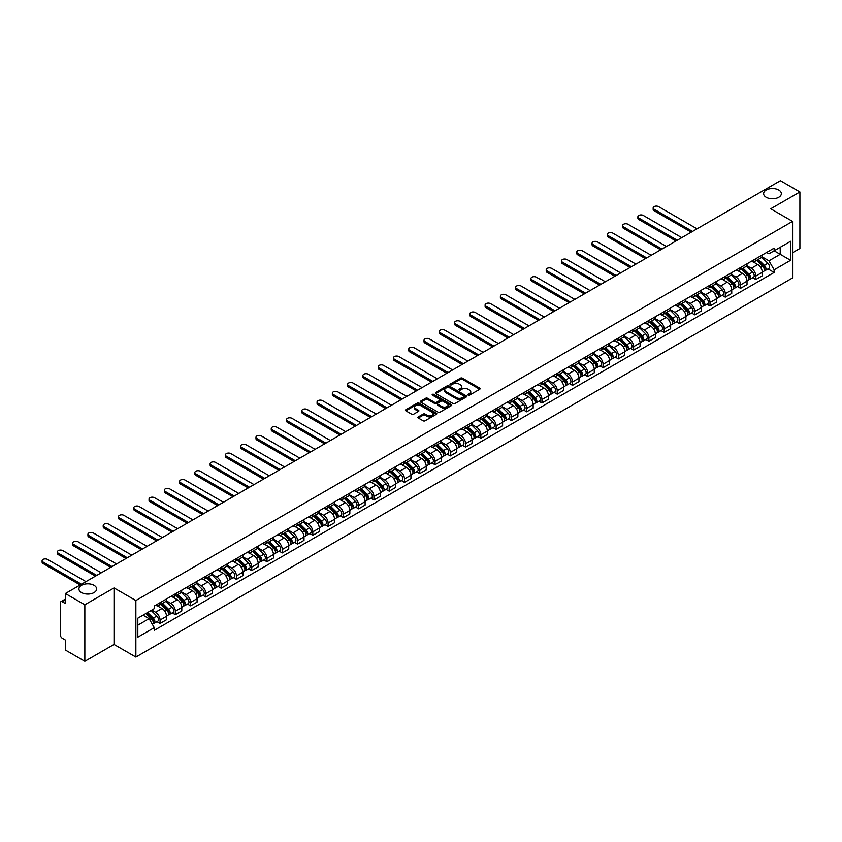 <?xml version="1.0" encoding="UTF-8"?>
<svg xmlns="http://www.w3.org/2000/svg" width="842" height="842" viewBox="0 0 842 842"><rect width="100%" height="100%" fill="white"/><g stroke="black" fill="none" stroke-linecap="round" stroke-linejoin="round"><path stroke-width="1.26" d="M468.152 395.151A0.947 0.547 0 0 0 469.499 395.151L479.719 389.257A1.358 0.789 0 0 0 480.108 388.699A1.358 0.789 0 0 0 479.719 388.141L462.416 378.153A1.358 0.789 0 0 0 460.49 378.153L450.281 384.047A0.947 0.547 0 0 0 451.628 384.826L452.943 384.068A4.347 2.515 0 0 1 459.101 384.068L460.542 384.899A4.347 2.515 0 0 1 461.816 386.678A4.347 2.515 0 0 1 460.542 388.446L459.216 389.214A0.947 0.547 0 0 0 460.563 389.993L461.879 389.225A4.347 2.515 0 0 1 468.036 389.225L469.478 390.057A4.347 2.515 0 0 1 470.752 391.835A4.347 2.515 0 0 1 469.478 393.614L468.152 394.372A0.947 0.547 0 0 0 468.152 395.151L468.152 394.372M94.051 585.327A8.862 5.115 0 0 0 84.389 584.211A8.862 5.115 0 0 0 78.927 588.947A8.862 5.115 0 0 0 81.516 592.558A8.862 5.115 0 0 0 91.178 593.673A8.862 5.115 0 0 0 96.651 588.947A8.862 5.115 0 0 0 94.051 585.327M778.745 190.018A8.862 5.115 0 0 0 769.093 188.913A8.862 5.115 0 0 0 763.62 193.639A8.862 5.115 0 0 0 766.209 197.26A8.862 5.115 0 0 0 775.871 198.365A8.862 5.115 0 0 0 781.344 193.639A8.862 5.115 0 0 0 778.745 190.018M418.295 416.895A1.358 0.789 0 0 0 417.895 417.443A1.358 0.789 0 0 0 418.295 418L423.147 420.8A1.358 0.789 0 0 0 425.073 420.8L436.409 414.253A1.358 0.789 0 0 0 436.809 413.696A1.358 0.789 0 0 0 436.409 413.148L419.106 403.16A1.358 0.789 0 0 0 417.19 403.16L405.844 409.707A1.358 0.789 0 0 0 405.444 410.254A1.358 0.789 0 0 0 405.844 410.812L411.706 414.201A1.358 0.789 0 0 0 413.632 414.201L418.485 411.401A1.358 0.789 0 0 0 418.884 410.843A1.358 0.789 0 0 0 418.485 410.286L415.58 408.612A3.631 2.094 0 0 1 414.517 407.128A3.631 2.094 0 0 1 416.758 405.181A3.631 2.094 0 0 1 420.716 405.644L432.114 412.212A3.631 2.094 0 0 1 433.177 413.696A3.631 2.094 0 0 1 430.936 415.643A3.631 2.094 0 0 1 426.968 415.18L425.073 414.085A1.358 0.789 0 0 0 423.147 414.085L418.295 416.895L418.295 418L423.147 415.222L423.147 414.085M135.867 600.535L114.028 587.927L84.842 604.777L65.36 593.526L780.408 180.693L799.9 191.944L770.714 208.784L792.554 221.393L135.867 600.535L135.867 657.065L792.554 277.934L792.554 221.393M453.038 403.539A1.358 0.789 0 0 0 454.964 403.539L466.31 396.992A1.358 0.789 0 0 0 466.7 396.445A1.358 0.789 0 0 0 466.31 395.887L449.007 385.899A1.358 0.789 0 0 0 447.081 385.899L435.735 392.446A1.358 0.789 0 0 0 435.346 393.003A1.358 0.789 0 0 0 435.735 393.551L453.038 403.539M432.799 395.361A0.947 0.547 0 0 1 433.767 395.487L451.344 405.633L440.019 412.17A1.358 0.789 0 0 1 438.093 412.17L420.79 402.181L420.79 401.076A1.358 0.789 0 0 0 420.39 401.634A1.358 0.789 0 0 0 420.79 402.181M420.79 401.076L425.642 398.277A1.358 0.789 0 0 1 427.568 398.277L434.588 402.318A1.358 0.789 0 0 0 436.503 402.318L439.724 400.466A1.358 0.789 0 0 0 440.124 399.908A1.358 0.789 0 0 0 439.724 399.35L432.42 395.14A0.947 0.547 0 0 1 433.767 394.361L451.354 404.518A1.358 0.789 0 0 1 451.754 405.065A1.358 0.789 0 0 1 451.354 405.623L451.354 404.518M84.842 604.777L84.842 661.307L65.36 650.056L65.36 640.057L62.329 638.299A2.768 1.6 -120 0 1 60.361 634.91L60.361 602.904A2.768 1.6 -120 0 1 60.94 601.641L65.36 599.083M792.554 252.716L799.9 248.474L799.9 191.944M84.842 661.307L114.028 644.467L135.867 657.065M65.36 593.526L65.36 603.525L62.329 601.777A2.768 1.6 -120 0 0 60.94 601.641M755.832 258.715A6.368 3.673 60 0 1 754.516 261.567L760.979 257.841A6.368 3.673 -120 0 0 762.294 254.979M746.665 265.567L751.327 268.261A6.368 3.673 60 0 1 755.832 276.071L762.294 272.334A6.368 3.673 -120 0 0 757.789 264.535L753.169 261.862M762.294 272.334L762.294 275.787L755.832 279.512L752.737 277.723M754.516 261.567A6.368 3.673 60 0 1 751.38 261.283M755.832 276.071L755.832 279.512M740.56 267.535A6.368 3.673 60 0 1 739.234 270.387L745.696 266.661A6.368 3.673 -120 0 0 747.022 263.799M737.455 286.543L740.56 288.332L747.022 284.607L747.022 281.154A6.368 3.673 -120 0 0 742.518 273.355L737.887 270.682M739.234 270.387A6.368 3.673 60 0 1 736.097 270.103M731.382 274.387L736.055 277.081A6.368 3.673 60 0 1 740.56 284.891L740.56 288.332M725.278 276.355A6.368 3.673 60 0 1 723.962 279.207L730.424 275.481A6.368 3.673 -120 0 0 731.74 272.619M722.183 295.363L725.278 297.152L731.74 293.426L731.74 289.974A6.368 3.673 -120 0 0 727.235 282.175L722.615 279.502M723.962 279.207A6.368 3.673 60 0 1 720.826 278.923M716.11 283.207L720.773 285.901A6.368 3.673 60 0 1 725.278 293.711L725.278 297.152M710.006 285.175A6.368 3.673 60 0 1 708.68 288.027L715.153 284.301A6.368 3.673 -120 0 0 716.468 281.438M706.901 304.183L710.006 305.972L716.468 302.246L716.468 298.794A6.368 3.673 -120 0 0 711.964 290.995L707.333 288.322M708.68 288.027A6.368 3.673 60 0 1 705.554 287.743M700.828 292.027L705.501 294.721A6.368 3.673 60 0 1 710.006 302.531L710.006 305.972M694.724 293.995A6.368 3.673 60 0 1 693.408 296.847L699.87 293.121A6.368 3.673 -120 0 0 701.186 290.258M691.629 313.003L694.724 314.792L701.186 311.066L701.186 307.614A6.368 3.673 -120 0 0 696.681 299.815L692.061 297.142M693.408 296.847A6.368 3.673 60 0 1 690.272 296.563M685.556 300.847L690.219 303.541A6.368 3.673 60 0 1 694.724 311.351L694.724 314.792M679.452 302.815A6.368 3.673 60 0 1 678.136 305.667L684.599 301.941A6.368 3.673 -120 0 0 685.914 299.078M676.358 321.823L679.452 323.612L685.914 319.886L685.914 316.434A6.368 3.673 -120 0 0 681.41 308.635L676.789 305.962M678.136 305.667A6.368 3.673 60 0 1 675 305.383M670.274 309.667L674.947 312.361A6.368 3.673 60 0 1 679.452 320.171L679.452 323.612M664.17 311.635A6.368 3.673 60 0 1 662.854 314.487L669.316 310.761A6.368 3.673 -120 0 0 670.642 307.898M661.075 330.643L664.18 332.432L670.642 328.706L670.642 325.254A6.368 3.673 -120 0 0 666.138 317.455L661.507 314.782M662.854 314.487A6.368 3.673 60 0 1 659.718 314.203M655.002 318.487L659.675 321.181A6.368 3.673 60 0 1 664.18 328.99L664.18 332.432M648.898 320.444A6.368 3.673 60 0 1 647.582 323.307L654.045 319.581A6.368 3.673 -120 0 0 655.36 316.718M645.803 339.463L648.898 341.252L655.36 337.526L655.36 334.074A6.368 3.673 -120 0 0 650.855 326.275L646.235 323.602M647.582 323.307A6.368 3.673 60 0 1 644.446 323.023M639.731 327.306L644.393 330.001A6.368 3.673 60 0 1 648.898 337.81L648.898 341.252M633.626 329.264A6.368 3.673 60 0 1 632.3 332.127L638.762 328.401A6.368 3.673 -120 0 0 640.088 325.538M630.521 348.283L633.626 350.072L640.088 346.346L640.088 342.894A6.368 3.673 -120 0 0 635.584 335.095L630.953 332.422M632.3 332.127A6.368 3.673 60 0 1 629.163 331.843M624.448 336.126L629.121 338.821A6.368 3.673 60 0 1 633.626 346.63L633.626 350.072M618.344 338.084A6.368 3.673 60 0 1 617.028 340.947L623.49 337.221A6.368 3.673 -120 0 0 624.806 334.358M615.249 357.103L618.344 358.892L624.806 355.166L624.806 351.714A6.368 3.673 -120 0 0 620.301 343.915L615.681 341.242M617.028 340.947A6.368 3.673 60 0 1 613.892 340.663M609.176 344.946L613.839 347.641A6.368 3.673 60 0 1 618.344 355.45L618.344 358.892M603.072 346.904A6.368 3.673 60 0 1 601.746 349.767L608.208 346.041A6.368 3.673 -120 0 0 609.534 343.178M599.967 365.923L603.072 367.712L609.534 363.986L609.534 360.534A6.368 3.673 -120 0 0 605.03 352.735L600.399 350.062M601.746 349.767A6.368 3.673 60 0 1 598.609 349.483M593.894 353.766L598.567 356.461A6.368 3.673 60 0 1 603.072 364.27L603.072 367.712M587.79 355.724A6.368 3.673 60 0 1 586.474 358.587L592.936 354.861A6.368 3.673 -120 0 0 594.252 351.998M584.695 374.743L587.79 376.532L594.252 372.806L594.252 369.354A6.368 3.673 -120 0 0 589.747 361.555L585.127 358.881M586.474 358.587A6.368 3.673 60 0 1 583.338 358.303M578.622 362.586L583.285 365.281A6.368 3.673 60 0 1 587.79 373.09L587.79 376.532M572.518 364.544A6.368 3.673 60 0 1 571.202 367.407L577.665 363.681A6.368 3.673 -120 0 0 578.98 360.818M569.413 383.563L572.518 385.352L578.98 381.626L578.98 378.174A6.368 3.673 -120 0 0 574.476 370.375L569.845 367.701M571.202 367.407A6.368 3.673 60 0 1 568.066 367.123M563.34 371.406L568.013 374.101A6.368 3.673 60 0 1 572.518 381.91L572.518 385.352M557.236 373.364A6.368 3.673 60 0 1 555.92 376.227L562.382 372.501A6.368 3.673 -120 0 0 563.698 369.638M554.141 392.383L557.236 394.172L563.708 390.446L563.708 386.994A6.368 3.673 -120 0 0 559.204 379.195L554.573 376.521M555.92 376.227A6.368 3.673 60 0 1 552.784 375.942M548.068 380.226L552.731 382.921A6.368 3.673 60 0 1 557.236 390.72L557.236 394.172M541.964 382.184A6.368 3.673 60 0 1 540.648 385.047L547.111 381.321A6.368 3.673 -120 0 0 548.426 378.458M538.869 401.202L541.964 402.992L548.426 399.266L548.426 395.814A6.368 3.673 -120 0 0 543.921 388.015L539.301 385.341M540.648 385.047A6.368 3.673 60 0 1 537.512 384.762M532.797 389.046L537.459 391.74A6.368 3.673 60 0 1 541.964 399.54L541.964 402.992M526.692 391.004A6.368 3.673 60 0 1 525.366 393.867L531.828 390.13A6.368 3.673 -120 0 0 533.154 387.278M523.587 410.022L526.692 411.812L533.154 408.086L533.154 404.634A6.368 3.673 -120 0 0 528.65 396.835L524.019 394.161M525.366 393.867A6.368 3.673 60 0 1 522.229 393.582M517.514 397.866L522.187 400.56A6.368 3.673 60 0 1 526.692 408.359L526.692 411.812M511.41 399.824A6.368 3.673 60 0 1 510.094 402.687L516.556 398.95A6.368 3.673 -120 0 0 517.872 396.098M508.315 418.842L511.41 420.632L517.872 416.906L517.872 413.454A6.368 3.673 -120 0 0 513.367 405.655L508.747 402.981M510.094 402.687A6.368 3.673 60 0 1 506.958 402.402M502.242 406.686L506.905 409.38A6.368 3.673 60 0 1 511.41 417.179L511.41 420.632M496.138 408.644A6.368 3.673 60 0 1 494.812 411.506L501.274 407.77A6.368 3.673 -120 0 0 502.6 404.918M493.033 427.662L496.138 429.452L502.6 425.726L502.6 422.274A6.368 3.673 -120 0 0 498.096 414.475L493.465 411.801M494.812 411.506A6.368 3.673 60 0 1 491.675 411.222M486.96 415.506L491.633 418.2A6.368 3.673 60 0 1 496.138 425.999L496.138 429.452M480.856 417.464A6.368 3.673 60 0 1 479.54 420.326L486.002 416.59A6.368 3.673 -120 0 0 487.318 413.738M477.761 436.482L480.856 438.272L487.318 434.546L487.318 431.093A6.368 3.673 -120 0 0 482.813 423.294L478.193 420.621M479.54 420.326A6.368 3.673 60 0 1 476.404 420.042M471.688 424.326L476.351 427.02A6.368 3.673 60 0 1 480.856 434.819L480.856 438.272M465.584 426.284A6.368 3.673 60 0 1 464.258 429.146L470.731 425.41A6.368 3.673 -120 0 0 472.046 422.558M462.479 445.302L465.584 447.091L472.046 443.366L472.046 439.913A6.368 3.673 -120 0 0 467.542 432.114L462.911 429.441M464.258 429.146A6.368 3.673 60 0 1 461.121 428.862M456.406 433.146L461.079 435.84A6.368 3.673 60 0 1 465.584 443.639L465.584 447.091M450.302 435.103A6.368 3.673 60 0 1 448.986 437.966L455.448 434.23A6.368 3.673 -120 0 0 456.764 431.378M447.207 454.122L450.302 455.911L456.764 452.175L456.764 448.733A6.368 3.673 -120 0 0 452.259 440.934L447.639 438.261M448.986 437.966A6.368 3.673 60 0 1 445.85 437.682M441.134 441.966L445.797 444.66A6.368 3.673 60 0 1 450.302 452.459L450.302 455.911M435.03 443.923A6.368 3.673 60 0 1 433.714 446.786L440.177 443.05A6.368 3.673 -120 0 0 441.492 440.198M431.935 462.942L435.03 464.731L441.492 460.995L441.492 457.553A6.368 3.673 -120 0 0 436.987 449.744L432.356 447.081M433.714 446.786A6.368 3.673 60 0 1 430.578 446.502M425.852 450.786L430.525 453.48A6.368 3.673 60 0 1 435.03 461.279L435.03 464.731M419.748 452.743A6.368 3.673 60 0 1 418.432 455.606L424.894 451.87A6.368 3.673 -120 0 0 426.22 449.018M416.653 471.762L419.748 473.551L426.22 469.815L426.22 466.373A6.368 3.673 -120 0 0 421.716 458.564L417.085 455.901M418.432 455.606A6.368 3.673 60 0 1 415.295 455.322M410.58 459.606L415.253 462.3A6.368 3.673 60 0 1 419.748 470.099L419.748 473.551M404.476 461.563A6.368 3.673 60 0 1 403.16 464.426L409.622 460.69A6.368 3.673 -120 0 0 410.938 457.837M401.381 480.582L404.476 482.371L410.938 478.635L410.938 475.193A6.368 3.673 -120 0 0 406.433 467.384L401.813 464.721M403.16 464.426A6.368 3.673 60 0 1 400.024 464.142M395.308 468.426L399.971 471.12A6.368 3.673 60 0 1 404.476 478.919L404.476 482.371M389.204 470.383A6.368 3.673 60 0 1 387.878 473.246L394.34 469.51A6.368 3.673 -120 0 0 395.666 466.657M386.099 489.402L389.204 491.191L395.666 487.455L395.666 484.013A6.368 3.673 -120 0 0 391.162 476.204L386.531 473.541M387.878 473.246A6.368 3.673 60 0 1 384.741 472.962M380.026 477.246L384.699 479.94A6.368 3.673 60 0 1 389.204 487.739L389.204 491.191M373.922 479.203A6.368 3.673 60 0 1 372.606 482.066L379.068 478.33A6.368 3.673 -120 0 0 380.384 475.477M370.827 498.222L373.922 500.011L380.384 496.275L380.384 492.833A6.368 3.673 -120 0 0 375.879 485.024L371.259 482.361M372.606 482.066A6.368 3.673 60 0 1 369.47 481.782M364.754 486.066L369.417 488.76A6.368 3.673 60 0 1 373.922 496.559L373.922 500.011M358.65 488.023A6.368 3.673 60 0 1 357.324 490.886L363.786 487.15A6.368 3.673 -120 0 0 365.112 484.297M355.545 507.042L358.65 508.831L365.112 505.095L365.112 501.653A6.368 3.673 -120 0 0 360.608 493.844L355.977 491.181M357.324 490.886A6.368 3.673 60 0 1 354.187 490.602M349.472 494.885L354.145 497.58A6.368 3.673 60 0 1 358.65 505.379L358.65 508.831M343.368 496.843A6.368 3.673 60 0 1 342.052 499.706L348.514 495.97A6.368 3.673 -120 0 0 349.83 493.117M340.273 515.862L343.368 517.651L349.83 513.915L349.83 510.473A6.368 3.673 -120 0 0 345.325 502.663L340.705 500.001M342.052 499.706A6.368 3.673 60 0 1 338.916 499.411M334.2 503.705L338.863 506.4A6.368 3.673 60 0 1 343.368 514.199L343.368 517.651M328.096 505.663A6.368 3.673 60 0 1 326.78 508.526L333.243 504.79A6.368 3.673 -120 0 0 334.558 501.937M324.991 524.682L328.096 526.471L334.558 522.735L334.558 519.293A6.368 3.673 -120 0 0 330.053 511.483L325.422 508.821M326.78 508.526A6.368 3.673 60 0 1 323.644 508.231M318.918 512.525L323.591 515.22A6.368 3.673 60 0 1 328.096 523.019L328.096 526.471M312.814 514.483A6.368 3.673 60 0 1 311.498 517.346L317.96 513.609A6.368 3.673 -120 0 0 319.276 510.757M309.719 533.502L312.814 535.291L319.276 531.555L319.276 528.113A6.368 3.673 -120 0 0 314.782 520.303L310.151 517.641M311.498 517.346A6.368 3.673 60 0 1 308.361 517.051M303.646 521.345L308.309 524.04A6.368 3.673 60 0 1 312.814 531.839L312.814 535.291M297.542 523.303A6.368 3.673 60 0 1 296.226 526.166L302.688 522.429A6.368 3.673 -120 0 0 304.004 519.577M294.447 542.322L297.542 544.111L304.004 540.375L304.004 536.933A6.368 3.673 -120 0 0 299.499 529.123L294.879 526.461M296.226 526.166A6.368 3.673 60 0 1 293.09 525.871M288.364 530.165L293.037 532.86A6.368 3.673 60 0 1 297.542 540.659L297.542 544.111M282.27 532.123A6.368 3.673 60 0 1 280.944 534.986L287.406 531.249A6.368 3.673 -120 0 0 288.732 528.387M279.165 551.142L282.27 552.931L288.732 549.194L288.732 545.753A6.368 3.673 -120 0 0 284.228 537.943L279.597 535.28M280.944 534.986A6.368 3.673 60 0 1 277.807 534.691M273.092 538.985L277.765 541.68A6.368 3.673 60 0 1 282.27 549.479L282.27 552.931M266.988 540.943A6.368 3.673 60 0 1 265.672 543.806L272.134 540.069A6.368 3.673 -120 0 0 273.45 537.207M263.893 559.962L266.988 561.751L273.45 558.014L273.45 554.573A6.368 3.673 -120 0 0 268.945 546.763L264.325 544.1M265.672 543.806A6.368 3.673 60 0 1 262.536 543.511M257.82 547.805L262.483 550.5A6.368 3.673 60 0 1 266.988 558.299L266.988 561.751M251.716 549.763A6.368 3.673 60 0 1 250.39 552.626L256.852 548.889A6.368 3.673 -120 0 0 258.178 546.026M248.611 568.782L251.716 570.571L258.178 566.834L258.178 563.393A6.368 3.673 -120 0 0 253.674 555.583L249.043 552.92M250.39 552.626A6.368 3.673 60 0 1 247.253 552.331M242.538 556.625L247.211 559.32A6.368 3.673 60 0 1 251.716 567.119L251.716 570.571M236.434 558.583A6.368 3.673 60 0 1 235.118 561.446L241.58 557.709A6.368 3.673 -120 0 0 242.896 554.846M233.339 577.601L236.434 579.391L242.896 575.654L242.896 572.213A6.368 3.673 -120 0 0 238.391 564.403L233.771 561.73M235.118 561.446A6.368 3.673 60 0 1 231.982 561.151M227.266 565.445L231.929 568.139A6.368 3.673 60 0 1 236.434 575.939L236.434 579.391M221.162 567.403A6.368 3.673 60 0 1 219.836 570.266L226.309 566.529A6.368 3.673 -120 0 0 227.624 563.666M218.057 586.421L221.162 588.211L227.624 584.474L227.624 581.033A6.368 3.673 -120 0 0 223.119 573.223L218.488 570.55M219.836 570.266A6.368 3.673 60 0 1 216.699 569.971M211.984 574.265L216.657 576.959A6.368 3.673 60 0 1 221.162 584.758L221.162 588.211M205.88 576.223A6.368 3.673 60 0 1 204.564 579.086L211.026 575.349A6.368 3.673 -120 0 0 212.342 572.486M202.785 595.241L205.88 597.031L212.342 593.294L212.342 589.853A6.368 3.673 -120 0 0 207.837 582.043L203.217 579.37M204.564 579.086A6.368 3.673 60 0 1 201.427 578.791M196.712 583.085L201.375 585.779A6.368 3.673 60 0 1 205.88 593.578L205.88 597.031M190.608 585.043A6.368 3.673 60 0 1 189.292 587.905L195.754 584.169A6.368 3.673 -120 0 0 197.07 581.306M187.503 604.061L190.608 605.851L197.07 602.114L197.07 598.662A6.368 3.673 -120 0 0 192.565 590.863L187.934 588.19M189.292 587.905A6.368 3.673 60 0 1 186.156 587.611M181.43 591.905L186.103 594.599A6.368 3.673 60 0 1 190.608 602.398L190.608 605.851M175.325 593.863A6.368 3.673 60 0 1 174.01 596.725L180.472 592.989A6.368 3.673 -120 0 0 181.798 590.126M172.231 612.881L175.325 614.671L181.798 610.934L181.798 607.482A6.368 3.673 -120 0 0 177.294 599.683L172.663 597.01M174.01 596.725A6.368 3.673 60 0 1 170.873 596.431M166.158 600.725L170.821 603.419A6.368 3.673 60 0 1 175.325 611.218L175.325 614.671M160.054 602.683A6.368 3.673 60 0 1 158.738 605.545L165.2 601.809A6.368 3.673 -120 0 0 166.516 598.946M156.959 621.701L160.054 623.49L166.516 619.754L166.516 616.302A6.368 3.673 -120 0 0 162.011 608.503L157.391 605.83M158.738 605.545A6.368 3.673 60 0 1 155.602 605.251M151.823 610.092L155.549 612.239A6.368 3.673 60 0 1 160.054 620.038L160.054 623.49M766.652 252.463L768.957 253.789L790.596 241.296L780.218 247.295L780.218 254.305L768.957 260.799L761.936 256.747M137.825 625.185L149.087 618.681L154.275 627.669L137.825 637.173L137.825 618.175L154.275 608.671L154.275 606.019L774.145 248.137L774.145 250.8L790.596 260.294L774.145 269.787L768.957 260.799M790.596 241.296L790.596 260.294M154.275 627.669L154.275 630.332L774.145 272.45L774.145 269.787M114.028 587.927L114.028 644.467M149.087 618.681L143.014 615.176M768.009 268.903L774.145 272.45M468.531 395.287L469.478 394.74A4.347 2.515 0 0 0 470.752 392.961L470.752 391.835M461.816 386.678L461.816 387.804A4.347 2.515 0 0 1 460.542 389.583L459.595 390.12M479.698 389.267L462.416 379.289A1.358 0.789 0 0 0 460.49 379.289L450.659 384.962M466.31 395.887L466.31 396.992L449.007 387.025A1.358 0.789 0 0 0 447.081 387.025L435.756 393.561M463.9 396.824A0.947 0.547 0 0 0 463.9 396.056L448.712 387.288A0.947 0.547 0 0 0 447.365 387.288L445.976 388.088A4.347 2.515 0 0 0 444.702 389.867A4.347 2.515 0 0 0 445.976 391.635L456.353 397.635A4.347 2.515 0 0 0 462.511 397.635L463.9 396.824L463.9 397.961A0.947 0.547 0 0 0 464.184 397.571L464.184 396.445M444.702 389.867L444.702 390.993A4.347 2.515 0 0 0 445.976 392.772L445.976 391.635M463.9 397.961L462.511 398.761A4.347 2.515 0 0 1 456.353 398.761L445.976 392.772M420.811 402.192L425.642 399.403L425.642 398.277M440.124 399.908L440.124 401.045A1.358 0.789 0 0 1 439.724 401.592L436.503 403.455A1.358 0.789 0 0 1 434.588 403.455L427.568 399.403A1.358 0.789 0 0 0 425.642 399.403M441.871 406.528A3.631 2.094 0 0 0 445.828 406.981A3.631 2.094 0 0 0 448.07 405.044A3.631 2.094 0 0 0 447.007 403.56L442.997 401.245A1.358 0.789 0 0 0 441.071 401.245L437.851 403.097A1.358 0.789 0 0 0 437.451 403.655A1.358 0.789 0 0 0 437.851 404.213L441.871 406.528L441.871 407.654A3.631 2.094 0 0 0 445.828 408.117A3.631 2.094 0 0 0 448.07 406.17L448.07 405.044M437.451 403.655L437.451 404.781A1.358 0.789 0 0 0 437.851 405.339L437.851 404.213M441.871 407.654L437.851 405.339M433.177 413.696L433.177 414.832A3.631 2.094 0 0 1 430.936 416.769A3.631 2.094 0 0 1 426.968 416.316L425.073 415.222A1.358 0.789 0 0 0 423.147 415.222M414.517 407.128L414.517 408.254A3.631 2.094 0 0 0 415.58 409.738L415.58 408.612M418.485 410.286L418.485 411.401L415.58 409.738M436.409 413.148L436.409 414.253L419.106 404.286A1.358 0.789 0 0 0 417.19 404.286L405.865 410.822M756.653 260.336L762.673 266.272A3.463 2 60 0 1 763.589 271.461L762.294 272.208M757.853 261.515L760.41 262.988M697.029 228.835L658.591 206.637A3.189 1.842 -0 0 0 655.118 206.237A3.189 1.842 -0 0 0 653.16 207.942A3.189 1.842 -0 0 0 654.087 209.237L692.524 231.434M757.326 259.946L763.915 266.451A1.663 0.958 60 0 1 764.347 268.945A1.663 0.958 60 0 1 764.199 268.998M758.316 259.378L764.336 265.314A3.463 2 60 0 1 765.252 270.503A3.463 2 60 0 1 764.21 270.608M761.684 257.178L767.862 263.272A3.463 2 60 0 1 768.778 268.461L765.252 270.503M691.25 232.171L654.087 210.71A3.189 1.842 180 0 1 653.16 209.416L653.16 207.942M741.381 269.156L747.401 275.092A3.463 2 60 0 1 748.306 280.281L747.022 281.028M742.581 270.335L745.128 271.808M681.757 237.655L643.32 215.457A3.189 1.842 -0 0 0 639.846 215.057A3.189 1.842 -0 0 0 637.878 216.762A3.189 1.842 -0 0 0 638.815 218.057L677.252 240.254M742.044 268.766L748.633 275.271A1.663 0.958 60 0 1 749.075 277.765A1.663 0.958 60 0 1 748.927 277.818M743.044 268.198L749.064 274.134A3.463 2 60 0 1 749.98 279.323A3.463 2 60 0 1 748.927 279.428M746.412 265.998L752.59 272.092A3.463 2 60 0 1 753.506 277.281L749.98 279.323M675.979 240.991L638.815 219.53A3.189 1.842 180 0 1 637.878 218.236L637.878 216.762M726.099 277.976L732.119 283.912A3.463 2 60 0 1 733.035 289.101L731.74 289.848M727.299 279.155L729.856 280.628M666.475 246.474L628.037 224.277A3.189 1.842 -0 0 0 624.575 223.877A3.189 1.842 -0 0 0 622.606 225.582A3.189 1.842 -0 0 0 623.533 226.877L661.97 249.074M726.772 277.586L733.361 284.091A1.663 0.958 60 0 1 733.803 286.585A1.663 0.958 60 0 1 733.645 286.638M727.772 277.007L733.782 282.954A3.463 2 60 0 1 734.698 288.143A3.463 2 60 0 1 733.656 288.248M731.14 274.818L737.308 280.912A3.463 2 60 0 1 738.223 286.101L734.698 288.143M660.696 249.811L623.533 228.35A3.189 1.842 180 0 1 622.606 227.045L622.606 225.582M710.827 286.796L716.847 292.732A3.463 2 60 0 1 717.763 297.921L716.468 298.668M712.027 287.975L714.574 289.448M651.203 255.294L612.766 233.097A3.189 1.842 -0 0 0 609.292 232.697A3.189 1.842 -0 0 0 607.324 234.402A3.189 1.842 -0 0 0 608.261 235.697L646.698 257.894M711.49 286.406L718.089 292.911A1.663 0.958 60 0 1 718.521 295.405A1.663 0.958 60 0 1 718.373 295.458M712.49 285.827L718.51 291.774A3.463 2 60 0 1 719.426 296.963A3.463 2 60 0 1 718.373 297.068M715.858 283.638L722.036 289.732A3.463 2 60 0 1 722.952 294.921L719.426 296.963M645.425 258.631L608.261 237.17A3.189 1.842 180 0 1 607.324 235.865L607.324 234.402M695.555 295.616L701.565 301.552A3.463 2 60 0 1 702.481 306.741L701.186 307.488M696.755 296.794L699.302 298.268M635.921 264.114L597.483 241.917A3.189 1.842 -0 0 0 594.02 241.517A3.189 1.842 -0 0 0 592.052 243.222A3.189 1.842 -0 0 0 592.978 244.517L631.416 266.714M696.218 295.226L702.807 301.731A1.663 0.958 60 0 1 703.249 304.225A1.663 0.958 60 0 1 703.091 304.278M697.218 294.647L703.228 300.594A3.463 2 60 0 1 704.144 305.783A3.463 2 60 0 1 703.102 305.888M700.586 292.458L706.754 298.552A3.463 2 60 0 1 707.669 303.741L704.144 305.783M630.142 267.451L592.978 245.99A3.189 1.842 180 0 1 592.052 244.685L592.052 243.222M680.273 304.436L686.293 310.372A3.463 2 60 0 1 687.209 315.561L685.914 316.308M681.473 305.614L684.02 307.088M620.649 272.934L582.211 250.737A3.189 1.842 -0 0 0 578.738 250.337A3.189 1.842 -0 0 0 576.77 252.042A3.189 1.842 -0 0 0 577.707 253.337L616.144 275.534M680.936 304.046L687.535 310.551A1.663 0.958 60 0 1 687.967 313.045A1.663 0.958 60 0 1 687.819 313.098M681.936 303.467L687.956 309.414A3.463 2 60 0 1 688.872 314.603A3.463 2 60 0 1 687.819 314.708M685.304 301.278L691.482 307.372A3.463 2 60 0 1 692.398 312.561L688.872 314.603M614.87 276.271L577.707 254.81A3.189 1.842 180 0 1 576.77 253.505L576.77 252.042M665.001 313.256L671.011 319.192A3.463 2 60 0 1 671.927 324.38L670.632 325.128M666.201 314.434L668.748 315.908M605.366 281.754L566.94 259.557A3.189 1.842 -0 0 0 563.466 259.157A3.189 1.842 -0 0 0 561.498 260.862A3.189 1.842 -0 0 0 562.435 262.157L600.862 284.354M665.664 312.866L672.253 319.371A1.663 0.958 60 0 1 672.695 321.865A1.663 0.958 60 0 1 672.537 321.918M666.664 312.287L672.684 318.234A3.463 2 60 0 1 673.589 323.423A3.463 2 60 0 1 672.548 323.528M670.032 310.098L676.21 316.192A3.463 2 60 0 1 677.115 321.381L673.589 323.423M599.588 285.08L562.435 263.63A3.189 1.842 180 0 1 561.498 262.325L561.498 260.862M649.719 322.076L655.739 328.012A3.463 2 60 0 1 656.655 333.2L655.36 333.948M650.919 323.254L653.476 324.728M590.095 290.574L551.657 268.377A3.189 1.842 -0 0 0 548.184 267.977A3.189 1.842 -0 0 0 546.216 269.682A3.189 1.842 -0 0 0 547.153 270.977L585.59 293.174M650.392 321.686L656.981 328.191A1.663 0.958 60 0 1 657.413 330.685A1.663 0.958 60 0 1 657.265 330.738M651.382 321.107L657.402 327.043A3.463 2 60 0 1 658.318 332.243A3.463 2 60 0 1 657.276 332.348M654.75 318.918L660.928 325.012A3.463 2 60 0 1 661.844 330.201L658.318 332.243M584.316 293.9L547.153 272.45A3.189 1.842 180 0 1 546.216 271.145L546.216 269.682M634.447 330.895L640.467 336.832A3.463 2 60 0 1 641.372 342.02L640.088 342.768M635.647 332.074L638.194 333.548M574.812 299.394L536.386 277.197A3.189 1.842 -0 0 0 532.912 276.797A3.189 1.842 -0 0 0 530.944 278.502A3.189 1.842 -0 0 0 531.881 279.797L570.308 301.994M635.11 330.506L641.699 337.01A1.663 0.958 60 0 1 642.141 339.505A1.663 0.958 60 0 1 641.993 339.558M636.11 329.927L642.13 335.863A3.463 2 60 0 1 643.035 341.063A3.463 2 60 0 1 641.993 341.168M639.478 327.738L645.656 333.832A3.463 2 60 0 1 646.561 339.021L643.035 341.063M569.045 302.72L531.881 281.27A3.189 1.842 180 0 1 530.944 279.965L530.944 278.502M619.165 339.715L625.185 345.652A3.463 2 60 0 1 626.101 350.84L624.806 351.588M620.365 340.894L622.922 342.368M559.541 308.214L521.103 286.017A3.189 1.842 -0 0 0 517.63 285.617A3.189 1.842 -0 0 0 515.672 287.322A3.189 1.842 -0 0 0 516.599 288.617L555.036 310.814M619.838 339.326L626.427 345.83A1.663 0.958 60 0 1 626.869 348.314A1.663 0.958 60 0 1 626.711 348.377M620.828 338.747L626.848 344.683A3.463 2 60 0 1 627.764 349.883A3.463 2 60 0 1 626.722 349.988M624.196 336.558L630.374 342.652A3.463 2 60 0 1 631.289 347.841L627.764 349.883M553.762 311.54L516.599 290.09A3.189 1.842 180 0 1 515.672 288.785L515.672 287.322M603.893 348.535L609.913 354.471A3.463 2 60 0 1 610.818 359.66L609.534 360.408M605.093 349.714L607.64 351.188M544.269 317.024L505.832 294.837A3.189 1.842 -0 0 0 502.358 294.437A3.189 1.842 -0 0 0 500.39 296.142A3.189 1.842 -0 0 0 501.327 297.437L539.764 319.634M604.556 348.146L611.145 354.65A1.663 0.958 60 0 1 611.587 357.134A1.663 0.958 60 0 1 611.439 357.197M605.556 347.567L611.576 353.503A3.463 2 60 0 1 612.492 358.703A3.463 2 60 0 1 611.439 358.808M608.924 345.378L615.102 351.472A3.463 2 60 0 1 616.018 356.661L612.492 358.703M538.491 320.36L501.327 298.91A3.189 1.842 180 0 1 500.39 297.605L500.39 296.142M588.611 357.355L594.631 363.291A3.463 2 60 0 1 595.547 368.48L594.252 369.228M589.81 358.534L592.368 360.008M528.986 325.843L490.549 303.657A3.189 1.842 -0 0 0 487.086 303.257A3.189 1.842 -0 0 0 485.118 304.962A3.189 1.842 -0 0 0 486.045 306.256L524.482 328.454M589.284 356.966L595.873 363.47A1.663 0.958 60 0 1 596.315 365.954A1.663 0.958 60 0 1 596.157 366.017M590.284 356.387L596.294 362.323A3.463 2 60 0 1 597.21 367.522A3.463 2 60 0 1 596.168 367.628M593.652 354.198L599.82 360.292A3.463 2 60 0 1 600.735 365.481L597.21 367.522M523.208 329.18L486.045 307.73A3.189 1.842 180 0 1 485.118 306.425L485.118 304.962M573.339 366.175L579.359 372.111A3.463 2 60 0 1 580.275 377.3L578.98 378.047M574.539 367.354L577.086 368.828M513.715 334.663L475.277 312.477A3.189 1.842 -0 0 0 471.804 312.077A3.189 1.842 -0 0 0 469.836 313.782A3.189 1.842 -0 0 0 470.773 315.076L509.21 337.274M574.002 365.786L580.601 372.29A1.663 0.958 60 0 1 581.033 374.774A1.663 0.958 60 0 1 580.885 374.837M575.002 365.207L581.022 371.143A3.463 2 60 0 1 581.938 376.342A3.463 2 60 0 1 580.885 376.448M578.37 363.018L584.548 369.112A3.463 2 60 0 1 585.464 374.301L581.938 376.342M507.937 338L470.773 316.55A3.189 1.842 180 0 1 469.836 315.245L469.836 313.782M558.067 374.995L564.077 380.931A3.463 2 60 0 1 564.993 386.12L563.698 386.867M559.267 376.174L561.814 377.648M498.432 343.483L459.995 321.297A3.189 1.842 -0 0 0 456.532 320.897A3.189 1.842 -0 0 0 454.564 322.602A3.189 1.842 -0 0 0 455.49 323.896L493.928 346.094M558.73 374.606L565.319 381.11A1.663 0.958 60 0 1 565.761 383.594A1.663 0.958 60 0 1 565.603 383.657M559.73 374.027L565.75 379.963A3.463 2 60 0 1 566.655 385.162A3.463 2 60 0 1 565.613 385.268M563.098 371.838L569.266 377.932A3.463 2 60 0 1 570.181 383.121L566.655 385.162M492.654 346.82L455.49 325.37A3.189 1.842 180 0 1 454.564 324.065L454.564 322.602M542.785 383.815L548.805 389.751A3.463 2 60 0 1 549.721 394.94L548.426 395.687M543.985 384.994L546.542 386.467M483.161 352.303L444.723 330.117A3.189 1.842 -0 0 0 441.25 329.717A3.189 1.842 -0 0 0 439.282 331.422A3.189 1.842 -0 0 0 440.219 332.716L478.656 354.914M543.458 383.426L550.047 389.93A1.663 0.958 60 0 1 550.479 392.414A1.663 0.958 60 0 1 550.331 392.477M544.448 382.847L550.468 388.783A3.463 2 60 0 1 551.384 393.982A3.463 2 60 0 1 550.342 394.088M547.816 380.658L553.994 386.752A3.463 2 60 0 1 554.91 391.94L551.384 393.982M477.382 355.64L440.219 334.19A3.189 1.842 180 0 1 439.282 332.885L439.282 331.422M527.513 392.635L533.523 398.571A3.463 2 60 0 1 534.438 403.76L533.154 404.507M528.713 393.814L531.26 395.287M467.878 361.123L429.452 338.937A3.189 1.842 -0 0 0 425.978 338.537A3.189 1.842 -0 0 0 424.01 340.242A3.189 1.842 -0 0 0 424.947 341.536L463.374 363.723M528.176 392.246L534.765 398.75A1.663 0.958 60 0 1 535.207 401.234A1.663 0.958 60 0 1 535.049 401.297M529.176 391.667L535.196 397.603A3.463 2 60 0 1 536.101 402.802A3.463 2 60 0 1 535.059 402.908M532.544 389.478L538.722 395.572A3.463 2 60 0 1 539.627 400.76L536.101 402.802M462.1 364.46L424.947 343.01A3.189 1.842 180 0 1 424.01 341.705L424.01 340.242M512.231 401.455L518.251 407.391A3.463 2 60 0 1 519.167 412.58L517.872 413.327M513.431 402.634L515.988 404.107M452.607 369.943L414.169 347.757A3.189 1.842 -0 0 0 410.696 347.357A3.189 1.842 -0 0 0 408.738 349.062A3.189 1.842 -0 0 0 409.665 350.356L448.102 372.543M512.904 401.066L519.493 407.57A1.663 0.958 60 0 1 519.924 410.054A1.663 0.958 60 0 1 519.777 410.117M513.894 400.487L519.914 406.423A3.463 2 60 0 1 520.83 411.612A3.463 2 60 0 1 519.788 411.727M517.262 398.298L523.44 404.392A3.463 2 60 0 1 524.356 409.58L520.83 411.612M446.828 373.28L409.665 351.83A3.189 1.842 180 0 1 408.738 350.525L408.738 349.062M496.959 410.275L502.979 416.211A3.463 2 60 0 1 503.884 421.4L502.6 422.147M498.159 411.454L500.706 412.927M437.335 378.763L398.897 356.576A3.189 1.842 -0 0 0 395.424 356.177A3.189 1.842 -0 0 0 393.456 357.882A3.189 1.842 -0 0 0 394.393 359.176L432.83 381.363M497.622 409.886L504.211 416.39A1.663 0.958 60 0 1 504.653 418.874A1.663 0.958 60 0 1 504.505 418.937M498.622 409.307L504.642 415.243A3.463 2 60 0 1 505.558 420.432A3.463 2 60 0 1 504.505 420.547M501.99 407.118L508.168 413.212A3.463 2 60 0 1 509.073 418.4L505.558 420.432M431.557 382.1L394.393 360.65A3.189 1.842 180 0 1 393.456 359.345L393.456 357.882M481.677 419.084L487.697 425.031A3.463 2 60 0 1 488.613 430.22L487.318 430.967M482.876 420.274L485.434 421.747M422.053 387.583L383.615 365.396A3.189 1.842 -0 0 0 380.142 364.996A3.189 1.842 -0 0 0 378.184 366.702A3.189 1.842 -0 0 0 379.111 367.996L417.548 390.183M482.35 418.706L488.939 425.21A1.663 0.958 60 0 1 489.381 427.694A1.663 0.958 60 0 1 489.223 427.757M483.35 418.127L489.36 424.063A3.463 2 60 0 1 490.276 429.252A3.463 2 60 0 1 489.234 429.367M486.718 415.937L492.886 422.031A3.463 2 60 0 1 493.801 427.22L490.276 429.252M416.274 390.92L379.111 369.47A3.189 1.842 180 0 1 378.184 368.165L378.184 366.702M466.405 427.904L472.425 433.851A3.463 2 60 0 1 473.33 439.04L472.046 439.787M467.605 429.094L470.152 430.567M406.781 396.403L368.343 374.216A3.189 1.842 -0 0 0 364.87 373.816A3.189 1.842 -0 0 0 362.902 375.521A3.189 1.842 -0 0 0 363.839 376.816L402.276 399.003M467.068 427.525L473.657 434.03A1.663 0.958 60 0 1 474.099 436.514A1.663 0.958 60 0 1 473.951 436.577M468.068 426.947L474.088 432.883A3.463 2 60 0 1 475.004 438.072A3.463 2 60 0 1 473.951 438.187M471.436 424.757L477.614 430.851A3.463 2 60 0 1 478.53 436.04L475.004 438.072M401.002 399.74L363.839 378.29A3.189 1.842 180 0 1 362.902 376.984L362.902 375.521M451.123 436.724L457.143 442.671A3.463 2 60 0 1 458.059 447.86L456.764 448.607M452.333 437.914L454.88 439.387M391.498 405.223L353.061 383.036A3.189 1.842 -0 0 0 349.598 382.636A3.189 1.842 -0 0 0 347.63 384.331A3.189 1.842 -0 0 0 348.556 385.636L386.994 407.823M451.796 436.345L458.385 442.85A1.663 0.958 60 0 1 458.827 445.334A1.663 0.958 60 0 1 458.669 445.397M452.796 435.767L458.806 441.703A3.463 2 60 0 1 459.721 446.892A3.463 2 60 0 1 458.68 447.007M456.164 433.577L462.332 439.671A3.463 2 60 0 1 463.247 444.86L459.721 446.892M385.72 408.559L348.556 387.11A3.189 1.842 180 0 1 347.63 385.804L347.63 384.331M435.851 445.544L441.871 451.491A3.463 2 60 0 1 442.787 456.68L441.492 457.427M437.051 446.734L439.598 448.207M376.227 414.043L337.789 391.856A3.189 1.842 -0 0 0 334.316 391.456A3.189 1.842 -0 0 0 332.348 393.151A3.189 1.842 -0 0 0 333.285 394.456L371.722 416.643M436.514 445.165L443.113 451.67A1.663 0.958 60 0 1 443.545 454.154A1.663 0.958 60 0 1 443.397 454.217M437.514 444.587L443.534 450.523A3.463 2 60 0 1 444.45 455.711A3.463 2 60 0 1 443.397 455.827M440.882 442.397L447.06 448.491A3.463 2 60 0 1 447.976 453.68L444.45 455.711M370.448 417.379L333.285 395.929A3.189 1.842 180 0 1 332.348 394.624L332.348 393.151M420.579 454.364L426.589 460.311A3.463 2 60 0 1 427.504 465.5L426.21 466.247M421.779 455.554L424.326 457.027M360.944 422.863L322.518 400.676A3.189 1.842 -0 0 0 319.044 400.276A3.189 1.842 -0 0 0 317.076 401.971A3.189 1.842 -0 0 0 318.013 403.276L356.44 425.463M421.242 453.985L427.831 460.49A1.663 0.958 60 0 1 428.273 462.974A1.663 0.958 60 0 1 428.115 463.037M422.242 453.406L428.262 459.343A3.463 2 60 0 1 429.167 464.531A3.463 2 60 0 1 428.125 464.647M425.61 451.217L431.788 457.311A3.463 2 60 0 1 432.693 462.5L429.167 464.531M355.166 426.199L318.013 404.749A3.189 1.842 180 0 1 317.076 403.444L317.076 401.971M405.297 463.184L411.317 469.12A3.463 2 60 0 1 412.233 474.32L410.938 475.067M406.497 464.374L409.054 465.847M345.673 431.683L307.235 409.496A3.189 1.842 -0 0 0 303.762 409.096A3.189 1.842 -0 0 0 301.794 410.791A3.189 1.842 -0 0 0 302.731 412.096L341.168 434.283M405.97 462.805L412.559 469.299A1.663 0.958 60 0 1 412.99 471.794A1.663 0.958 60 0 1 412.843 471.857M406.96 462.226L412.98 468.163A3.463 2 60 0 1 413.896 473.351A3.463 2 60 0 1 412.854 473.467M410.328 460.037L416.506 466.131A3.463 2 60 0 1 417.422 471.32L413.896 473.351M339.894 435.019L302.731 413.569A3.189 1.842 180 0 1 301.794 412.264L301.794 410.791M390.025 472.004L396.045 477.94A3.463 2 60 0 1 396.95 483.14L395.666 483.887M391.225 473.193L393.772 474.667M330.39 440.503L291.963 418.316A3.189 1.842 -0 0 0 288.49 417.916A3.189 1.842 -0 0 0 286.522 419.611A3.189 1.842 -0 0 0 287.459 420.916L325.886 443.103M390.688 471.625L397.277 478.119A1.663 0.958 60 0 1 397.719 480.614A1.663 0.958 60 0 1 397.571 480.677M391.688 471.046L397.708 476.982A3.463 2 60 0 1 398.613 482.171A3.463 2 60 0 1 397.571 482.287M395.056 468.857L401.234 474.951A3.463 2 60 0 1 402.139 480.14L398.613 482.171M324.623 443.839L287.459 422.389A3.189 1.842 180 0 1 286.522 421.084L286.522 419.611M374.743 480.824L380.763 486.76A3.463 2 60 0 1 381.679 491.96L380.384 492.707M375.942 482.013L378.5 483.487M315.118 449.323L276.681 427.136A3.189 1.842 -0 0 0 273.208 426.736A3.189 1.842 -0 0 0 271.25 428.431A3.189 1.842 -0 0 0 272.177 429.736L310.614 451.922M375.416 480.445L382.005 486.939A1.663 0.958 60 0 1 382.436 489.434A1.663 0.958 60 0 1 382.289 489.497M376.406 479.866L382.426 485.802A3.463 2 60 0 1 383.342 490.991A3.463 2 60 0 1 382.3 491.107M379.774 477.677L385.952 483.771A3.463 2 60 0 1 386.867 488.96L383.342 490.991M309.34 452.659L272.177 431.209A3.189 1.842 180 0 1 271.25 429.904L271.25 428.431M359.471 489.644L365.491 495.58A3.463 2 60 0 1 366.396 500.779L365.112 501.516M360.671 490.833L363.218 492.307M299.847 458.143L261.409 435.956A3.189 1.842 -0 0 0 257.936 435.556A3.189 1.842 -0 0 0 255.968 437.251A3.189 1.842 -0 0 0 256.905 438.556L295.342 460.742M360.134 489.265L366.723 495.759A1.663 0.958 60 0 1 367.165 498.253A1.663 0.958 60 0 1 367.017 498.317M361.134 488.686L367.154 494.622A3.463 2 60 0 1 368.07 499.811A3.463 2 60 0 1 367.017 499.927M364.502 486.497L370.68 492.591A3.463 2 60 0 1 371.596 497.78L368.07 499.811M294.068 461.479L256.905 440.029A3.189 1.842 180 0 1 255.968 438.724L255.968 437.251M344.189 498.464L350.209 504.4A3.463 2 60 0 1 351.125 509.599L349.83 510.336M345.388 499.653L347.946 501.127M284.564 466.963L246.127 444.776A3.189 1.842 -0 0 0 242.664 444.376A3.189 1.842 -0 0 0 240.696 446.071A3.189 1.842 -0 0 0 241.622 447.376L280.06 469.562M344.862 498.085L351.451 504.579A1.663 0.958 60 0 1 351.893 507.073A1.663 0.958 60 0 1 351.735 507.137M345.862 497.506L351.872 503.442A3.463 2 60 0 1 352.787 508.631A3.463 2 60 0 1 351.745 508.747M349.23 495.317L355.398 501.411A3.463 2 60 0 1 356.313 506.6L352.787 508.631M278.786 470.299L241.622 448.849A3.189 1.842 180 0 1 240.696 447.544L240.696 446.071M328.917 507.284L334.937 513.22A3.463 2 60 0 1 335.853 518.419L334.558 519.156M330.117 508.473L332.664 509.947M269.293 475.783L230.855 453.596A3.189 1.842 -0 0 0 227.382 453.196A3.189 1.842 -0 0 0 225.414 454.89A3.189 1.842 -0 0 0 226.351 456.196L264.788 478.382M329.58 506.905L336.179 513.399A1.663 0.958 60 0 1 336.611 515.893A1.663 0.958 60 0 1 336.463 515.957M330.58 506.326L336.6 512.262A3.463 2 60 0 1 337.516 517.451A3.463 2 60 0 1 336.463 517.567M333.948 504.137L340.126 510.231A3.463 2 60 0 1 341.042 515.42L337.516 517.451M263.514 479.119L226.351 457.669A3.189 1.842 180 0 1 225.414 456.364L225.414 454.89M313.645 516.104L319.655 522.04A3.463 2 60 0 1 320.57 527.239L319.276 527.976M314.845 517.293L317.392 518.767M254.01 484.603L215.573 462.416A3.189 1.842 -0 0 0 212.11 462.016A3.189 1.842 -0 0 0 210.142 463.71A3.189 1.842 -0 0 0 211.068 465.016L249.506 487.202M314.308 515.725L320.897 522.219A1.663 0.958 60 0 1 321.339 524.713A1.663 0.958 60 0 1 321.181 524.777M315.308 515.146L321.318 521.082A3.463 2 60 0 1 322.233 526.271A3.463 2 60 0 1 321.191 526.387M318.676 512.957L324.844 519.051A3.463 2 60 0 1 325.759 524.24L322.233 526.271M248.232 487.939L211.068 466.489A3.189 1.842 180 0 1 210.142 465.184L210.142 463.71M298.363 524.924L304.383 530.86A3.463 2 60 0 1 305.299 536.059L304.004 536.796M299.563 526.113L302.12 527.587M238.739 493.423L200.301 471.236A3.189 1.842 -0 0 0 196.828 470.836A3.189 1.842 -0 0 0 194.86 472.53A3.189 1.842 -0 0 0 195.797 473.835L234.234 496.022M299.036 524.545L305.625 531.039A1.663 0.958 60 0 1 306.056 533.533A1.663 0.958 60 0 1 305.909 533.596M300.026 523.966L306.046 529.902A3.463 2 60 0 1 306.962 535.091A3.463 2 60 0 1 305.909 535.207M303.394 521.777L309.572 527.871A3.463 2 60 0 1 310.488 533.06L306.962 535.091M232.96 496.759L195.797 475.309A3.189 1.842 180 0 1 194.86 474.004L194.86 472.53M283.091 533.744L289.101 539.68A3.463 2 60 0 1 290.016 544.879L288.722 545.616M284.291 534.933L286.838 536.407M223.456 502.242L185.03 480.056A3.189 1.842 -0 0 0 181.556 479.656A3.189 1.842 -0 0 0 179.588 481.35A3.189 1.842 -0 0 0 180.525 482.655L218.952 504.842M283.754 533.365L290.343 539.859A1.663 0.958 60 0 1 290.785 542.353A1.663 0.958 60 0 1 290.627 542.416M284.754 532.786L290.774 538.722A3.463 2 60 0 1 291.679 543.911A3.463 2 60 0 1 290.637 544.027M288.122 530.597L294.3 536.691A3.463 2 60 0 1 295.205 541.88L291.679 543.911M217.678 505.579L180.525 484.118A3.189 1.842 180 0 1 179.588 482.824L179.588 481.35M267.809 542.564L273.829 548.5A3.463 2 60 0 1 274.745 553.699L273.45 554.436M269.008 543.753L271.566 545.227M208.185 511.062L169.747 488.876A3.189 1.842 -0 0 0 166.274 488.476A3.189 1.842 -0 0 0 164.316 490.17A3.189 1.842 -0 0 0 165.243 491.475L203.68 513.662M268.482 542.185L275.071 548.679A1.663 0.958 60 0 1 275.502 551.173A1.663 0.958 60 0 1 275.355 551.236M269.472 541.606L275.492 547.542A3.463 2 60 0 1 276.408 552.731A3.463 2 60 0 1 275.366 552.847M272.84 539.417L279.018 545.511A3.463 2 60 0 1 279.933 550.7L276.408 552.731M202.406 514.399L165.243 492.938A3.189 1.842 180 0 1 164.316 491.644L164.316 490.17M252.537 551.384L258.557 557.32A3.463 2 60 0 1 259.462 562.509L258.178 563.256M253.737 552.573L256.284 554.047M192.913 519.882L154.475 497.696A3.189 1.842 -0 0 0 151.002 497.296A3.189 1.842 -0 0 0 149.034 498.99A3.189 1.842 -0 0 0 149.971 500.295L188.408 522.482M253.2 551.005L259.789 557.499A1.663 0.958 60 0 1 260.231 559.993A1.663 0.958 60 0 1 260.083 560.056M254.2 550.426L260.22 556.362A3.463 2 60 0 1 261.136 561.551A3.463 2 60 0 1 260.083 561.667M257.568 548.237L263.746 554.331A3.463 2 60 0 1 264.651 559.52L261.136 561.551M187.135 523.219L149.971 501.758A3.189 1.842 180 0 1 149.034 500.464L149.034 498.99M237.255 560.204L243.275 566.14A3.463 2 60 0 1 244.191 571.329L242.896 572.076M238.454 561.393L241.012 562.866M177.63 528.702L139.193 506.516A3.189 1.842 -0 0 0 135.72 506.116A3.189 1.842 -0 0 0 133.762 507.81A3.189 1.842 -0 0 0 134.688 509.115L173.126 531.302M237.928 559.825L244.517 566.319A1.663 0.958 60 0 1 244.959 568.813A1.663 0.958 60 0 1 244.801 568.876M238.928 559.246L244.938 565.182A3.463 2 60 0 1 245.853 570.371A3.463 2 60 0 1 244.811 570.487M242.285 557.057L248.464 563.151A3.463 2 60 0 1 249.379 568.339L245.853 570.371M171.852 532.039L134.688 510.578A3.189 1.842 180 0 1 133.762 509.284L133.762 507.81M221.983 569.024L228.003 574.96A3.463 2 60 0 1 228.908 580.149L227.624 580.896M223.183 570.213L225.73 571.686M162.359 537.522L123.921 515.336A3.189 1.842 -0 0 0 120.448 514.936A3.189 1.842 -0 0 0 118.48 516.63A3.189 1.842 -0 0 0 119.417 517.935L157.854 540.122M222.646 568.645L229.234 575.139A1.663 0.958 60 0 1 229.677 577.633A1.663 0.958 60 0 1 229.529 577.696M223.646 568.066L229.666 574.002A3.463 2 60 0 1 230.582 579.191A3.463 2 60 0 1 229.529 579.307M227.014 565.877L233.192 571.971A3.463 2 60 0 1 234.108 577.159L230.582 579.191M156.58 540.859L119.417 519.398A3.189 1.842 180 0 1 118.48 518.104L118.48 516.63M206.7 577.844L212.721 583.78A3.463 2 60 0 1 213.636 588.968L212.342 589.716M207.9 579.033L210.458 580.506M147.076 546.342L108.639 524.156A3.189 1.842 -0 0 0 105.176 523.756A3.189 1.842 -0 0 0 103.208 525.45A3.189 1.842 -0 0 0 104.134 526.755L142.572 548.942M207.374 577.465L213.963 583.959A1.663 0.958 60 0 1 214.405 586.453A1.663 0.958 60 0 1 214.247 586.516M208.374 576.886L214.384 582.822A3.463 2 60 0 1 215.299 588.011A3.463 2 60 0 1 214.257 588.126M211.742 574.697L217.91 580.791A3.463 2 60 0 1 218.825 585.979L215.299 588.011M141.298 549.679L104.134 528.218A3.189 1.842 180 0 1 103.208 526.924L103.208 525.45M191.429 586.663L197.449 592.6A3.463 2 60 0 1 198.365 597.788L197.07 598.536M192.629 587.853L195.176 589.326M131.805 555.162L93.367 532.975A3.189 1.842 -0 0 0 89.894 532.576A3.189 1.842 -0 0 0 87.926 534.27A3.189 1.842 -0 0 0 88.863 535.575L127.3 557.762M192.092 586.285L198.691 592.779A1.663 0.958 60 0 1 199.122 595.273A1.663 0.958 60 0 1 198.975 595.336M193.092 585.706L199.112 591.642A3.463 2 60 0 1 200.028 596.831A3.463 2 60 0 1 198.975 596.946M196.46 583.517L202.638 589.611A3.463 2 60 0 1 203.554 594.799L200.028 596.831M126.026 558.499L88.863 537.038A3.189 1.842 180 0 1 87.926 535.744L87.926 534.27M176.157 595.483L182.167 601.42A3.463 2 60 0 1 183.082 606.608L181.788 607.356M177.357 596.673L179.904 598.146M116.522 563.982L78.096 541.795A3.189 1.842 -0 0 0 74.622 541.395A3.189 1.842 -0 0 0 72.654 543.09A3.189 1.842 -0 0 0 73.591 544.395L112.018 566.582M176.82 595.094L183.409 601.598A1.663 0.958 60 0 1 183.851 604.093A1.663 0.958 60 0 1 183.693 604.156M177.82 594.526L183.84 600.462A3.463 2 60 0 1 184.745 605.651A3.463 2 60 0 1 183.703 605.766M181.188 592.336L187.356 598.43A3.463 2 60 0 1 188.271 603.619L184.745 605.651M110.744 567.319L73.591 545.858A3.189 1.842 180 0 1 72.654 544.563L72.654 543.09M160.875 604.303L166.895 610.239A3.463 2 60 0 1 167.811 615.428L166.516 616.176M162.074 605.493L164.632 606.966M101.251 572.802L62.813 550.615A3.189 1.842 -0 0 0 59.34 550.215A3.189 1.842 -0 0 0 57.372 551.91A3.189 1.842 -0 0 0 58.308 553.215L96.746 575.402M161.548 603.914L168.137 610.418A1.663 0.958 60 0 1 168.568 612.913A1.663 0.958 60 0 1 168.421 612.976M162.538 603.346L168.558 609.282A3.463 2 60 0 1 169.474 614.471A3.463 2 60 0 1 168.432 614.586M165.906 601.156L172.084 607.24A3.463 2 60 0 1 172.999 612.439L169.474 614.471M95.472 576.139L58.308 554.678A3.189 1.842 180 0 1 57.372 553.383L57.372 551.91M145.961 613.481L151.613 619.059A3.463 2 60 0 1 152.528 624.248L152.36 624.354M146.803 614.313L149.35 615.786M85.968 581.622L47.541 559.435A3.189 1.842 -0 0 0 44.068 559.035A3.189 1.842 -0 0 0 42.1 560.73A3.189 1.842 -0 0 0 43.037 562.035L81.464 584.222M146.624 613.092L152.855 619.238A1.663 0.958 60 0 1 153.297 621.733A1.663 0.958 60 0 1 153.149 621.796M147.624 612.513L153.286 618.102A3.463 2 60 0 1 154.191 623.291A3.463 2 60 0 1 153.149 623.406M151.15 610.482L156.812 616.06A3.463 2 60 0 1 157.717 621.259L154.191 623.291M80.19 584.958L43.037 563.498A3.189 1.842 180 0 1 42.1 562.203L42.1 560.73M175.325 611.218L181.798 607.482M190.608 602.398L197.07 598.662M205.88 593.578L212.342 589.853M221.162 584.758L227.624 581.033M236.434 575.939L242.896 572.213M251.716 567.119L258.178 563.393M266.988 558.299L273.45 554.573M282.27 549.479L288.732 545.753M297.542 540.659L304.004 536.933M312.814 531.839L319.276 528.113M328.096 523.019L334.558 519.293M343.368 514.199L349.83 510.473M358.65 505.379L365.112 501.653M373.922 496.559L380.384 492.833M389.204 487.739L395.666 484.013M404.476 478.919L410.938 475.193M419.748 470.099L426.22 466.373M435.03 461.279L441.492 457.553M450.302 452.459L456.764 448.733M465.584 443.639L472.046 439.913M480.856 434.819L487.318 431.093M496.138 425.999L502.6 422.274M511.41 417.179L517.872 413.454M526.692 408.359L533.154 404.634M541.964 399.54L548.426 395.814M557.236 390.72L563.708 386.994M572.518 381.91L578.98 378.174M587.79 373.09L594.252 369.354M603.072 364.27L609.534 360.534M618.344 355.45L624.806 351.714M633.626 346.63L640.088 342.894M648.898 337.81L655.36 334.074M664.18 328.99L670.642 325.254M679.452 320.171L685.914 316.434M694.724 311.351L701.186 307.614M710.006 302.531L716.468 298.794M725.278 293.711L731.74 289.974M740.56 284.891L747.022 281.154M160.054 620.038L166.516 616.302M155.549 612.239L162.011 608.503M170.821 603.419L177.294 599.683M186.103 594.599L192.565 590.863M201.375 585.779L207.837 582.043M216.657 576.959L223.119 573.223M231.929 568.139L238.391 564.403M247.211 559.32L253.674 555.583M262.483 550.5L268.945 546.763M277.765 541.68L284.228 537.943M293.037 532.86L299.499 529.123M308.309 524.04L314.782 520.303M323.591 515.22L330.053 511.483M338.863 506.4L345.325 502.663M354.145 497.58L360.608 493.844M369.417 488.76L375.879 485.024M384.699 479.94L391.162 476.204M399.971 471.12L406.433 467.384M415.253 462.3L421.716 458.564M430.525 453.48L436.987 449.744M445.797 444.66L452.259 440.934M461.079 435.84L467.542 432.114M476.351 427.02L482.813 423.294M491.633 418.2L498.096 414.475M506.905 409.38L513.367 405.655M522.187 400.56L528.65 396.835M537.459 391.74L543.921 388.015M552.731 382.921L559.204 379.195M568.013 374.101L574.476 370.375M583.285 365.281L589.747 361.555M598.567 356.461L605.03 352.735M613.839 347.641L620.301 343.915M629.121 338.821L635.584 335.095M644.393 330.001L650.855 326.275M659.675 321.181L666.138 317.455M674.947 312.361L681.41 308.635M690.219 303.541L696.681 299.815M705.501 294.721L711.964 290.995M720.773 285.901L727.235 282.175M736.055 277.081L742.518 273.355M751.327 268.261L757.789 264.535M65.36 600.02L62.329 601.777M469.478 394.74L469.478 393.614M459.216 389.993L459.216 389.214M460.542 389.583L460.542 388.446M450.281 384.826L450.281 384.047M460.49 379.289L460.49 378.153M462.416 379.289L462.416 378.153M479.719 389.257L479.719 388.141M435.735 393.551L435.735 392.446M447.081 387.025L447.081 385.899M449.007 387.025L449.007 385.899M456.353 398.761L456.353 397.635M462.511 398.761L462.511 397.635M427.568 399.403L427.568 398.277M434.588 403.455L434.588 402.318M436.503 403.455L436.503 402.318M439.724 401.592L439.724 400.466M433.767 395.487L433.767 394.361M425.073 415.222L425.073 414.085M426.968 416.316L426.968 415.18M405.844 410.812L405.844 409.707M417.19 404.286L417.19 403.16M419.106 404.286L419.106 403.16M762.673 266.272L760.684 267.419M764.694 268.177L764.073 268.545M767.862 263.272L764.336 265.314M654.087 210.71L654.087 209.237M747.401 275.092L745.412 276.239M749.422 276.997L748.791 277.365M752.59 272.092L749.064 274.134M638.815 219.53L638.815 218.057M732.119 283.912L730.13 285.059M734.14 285.817L733.519 286.185M737.308 280.912L733.782 282.954M623.533 228.35L623.533 226.877M716.847 292.732L714.858 293.879M718.868 294.637L718.247 295.005M722.036 289.732L718.51 291.774M608.261 237.17L608.261 235.697M701.565 301.552L699.576 302.699M703.586 303.457L702.965 303.825M706.754 298.552L703.228 300.594M592.978 245.99L592.978 244.517M686.293 310.372L684.304 311.519M688.314 312.277L687.693 312.645M691.482 307.372L687.956 309.414M577.707 254.81L577.707 253.337M671.011 319.192L669.022 320.339M673.042 321.097L672.411 321.455M676.21 316.192L672.684 318.234M562.435 263.63L562.435 262.157M655.739 328.012L653.75 329.159M657.76 329.917L657.139 330.274M660.928 325.012L657.402 327.043M547.153 272.45L547.153 270.977M640.467 336.832L638.478 337.979M642.488 338.737L641.857 339.094M645.656 333.832L642.13 335.863M531.881 281.27L531.881 279.797M625.185 345.652L623.196 346.799M627.206 347.557L626.585 347.914M630.374 342.652L626.848 344.683M516.599 290.09L516.599 288.617M609.913 354.471L607.924 355.619M611.934 356.377L611.313 356.734M615.102 351.472L611.576 353.503M501.327 298.91L501.327 297.437M594.631 363.291L592.642 364.439M596.652 365.196L596.031 365.554M599.82 360.292L596.294 362.323M486.045 307.73L486.045 306.256M579.359 372.111L577.37 373.259M581.38 374.016L580.759 374.374M584.548 369.112L581.022 371.143M470.773 316.55L470.773 315.076M564.077 380.931L562.088 382.079M566.098 382.836L565.477 383.194M569.266 377.932L565.75 379.963M455.49 325.37L455.49 323.896M548.805 389.751L546.816 390.898M550.826 391.656L550.205 392.014M553.994 386.752L550.468 388.783M440.219 334.19L440.219 332.716M533.523 398.571L531.544 399.718M535.554 400.476L534.923 400.834M538.722 395.572L535.196 397.603M424.947 343.01L424.947 341.536M518.251 407.391L516.262 408.538M520.272 409.296L519.651 409.654M523.44 404.392L519.914 406.423M409.665 351.83L409.665 350.356M502.979 416.211L500.99 417.358M505 418.116L504.369 418.474M508.168 413.212L504.642 415.243M394.393 360.65L394.393 359.176M487.697 425.031L485.708 426.178M489.718 426.936L489.097 427.294M492.886 422.031L489.36 424.063M379.111 369.47L379.111 367.996M472.425 433.851L470.436 434.998M474.446 435.756L473.825 436.114M477.614 430.851L474.088 432.883M363.839 378.29L363.839 376.816M457.143 442.671L455.154 443.818M459.164 444.576L458.543 444.934M462.332 439.671L458.806 441.703M348.556 387.11L348.556 385.636M441.871 451.491L439.882 452.638M443.892 453.396L443.271 453.754M447.06 448.491L443.534 450.523M333.285 395.929L333.285 394.456M426.589 460.311L424.6 461.458M428.62 462.216L427.989 462.574M431.788 457.311L428.262 459.343M318.013 404.749L318.013 403.276M411.317 469.12L409.328 470.278M413.338 471.036L412.717 471.394M416.506 466.131L412.98 468.163M302.731 413.569L302.731 412.096M396.045 477.94L394.056 479.098M398.066 479.856L397.435 480.214M401.234 474.951L397.708 476.982M287.459 422.389L287.459 420.916M380.763 486.76L378.774 487.918M382.784 488.676L382.163 489.034M385.952 483.771L382.426 485.802M272.177 431.209L272.177 429.736M365.491 495.58L363.502 496.738M367.512 497.496L366.88 497.854M370.68 492.591L367.154 494.622M256.905 440.029L256.905 438.556M350.209 504.4L348.22 505.547M352.23 506.316L351.609 506.673M355.398 501.411L351.872 503.442M241.622 448.849L241.622 447.376M334.937 513.22L332.948 514.367M336.958 515.136L336.337 515.493M340.126 510.231L336.6 512.262M226.351 457.669L226.351 456.196M319.655 522.04L317.666 523.187M321.676 523.956L321.055 524.313M324.844 519.051L321.318 521.082M211.068 466.489L211.068 465.016M304.383 530.86L302.394 532.007M306.404 532.775L305.783 533.133M309.572 527.871L306.046 529.902M195.797 475.309L195.797 473.835M289.101 539.68L287.122 540.827M291.132 541.595L290.501 541.953M294.3 536.691L290.774 538.722M180.525 484.118L180.525 482.655M273.829 548.5L271.84 549.647M275.85 550.415L275.229 550.773M279.018 545.511L275.492 547.542M165.243 492.938L165.243 491.475M258.557 557.32L256.568 558.467M260.578 559.235L259.946 559.593M263.746 554.331L260.22 556.362M149.971 501.758L149.971 500.295M243.275 566.14L241.286 567.287M245.296 568.055L244.675 568.413M248.464 563.151L244.938 565.182M134.688 510.578L134.688 509.115M228.003 574.96L226.014 576.107M230.024 576.875L229.403 577.233M233.192 571.971L229.666 574.002M119.417 519.398L119.417 517.935M212.721 583.78L210.732 584.927M214.742 585.695L214.121 586.053M217.91 580.791L214.384 582.822M104.134 528.218L104.134 526.755M197.449 592.6L195.46 593.747M199.47 594.515L198.849 594.873M202.638 589.611L199.112 591.642M88.863 537.038L88.863 535.575M182.167 601.42L180.177 602.567M184.188 603.335L183.567 603.693M187.356 598.43L183.84 600.462M73.591 545.858L73.591 544.395M166.895 610.239L164.906 611.387M168.916 612.155L168.295 612.513M172.084 607.24L168.558 609.282M58.308 554.678L58.308 553.215M151.613 619.059L149.887 620.059M153.644 620.975L153.012 621.333M156.812 616.06L153.286 618.102M43.037 563.498L43.037 562.035"/></g></svg>

